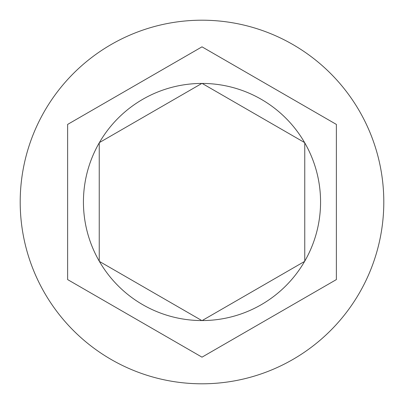 <?xml version="1.0" encoding="UTF-8"?>
<svg xmlns="http://www.w3.org/2000/svg" width="404" height="404" viewBox="0 0 404 404"><rect width="100%" height="100%" fill="white"/><g stroke="black" fill="none" stroke-linecap="round" stroke-linejoin="round"><path stroke-width="0.61" d="M383.8 202A181.8 181.8 0 0 0 202 20.2A181.8 181.8 0 0 0 20.2 202A181.8 181.8 0 0 0 202 383.8A181.8 181.8 0 0 0 383.8 202M304.757 261.151A118.564 118.564 0 0 0 304.757 142.849L304.757 261.151M304.606 142.587A118.564 118.564 0 0 0 202.151 83.436L304.606 142.587M202.151 320.564A118.564 118.564 0 0 0 304.606 261.413L202.151 320.564M99.394 261.413A118.564 118.564 0 0 0 201.849 320.564L99.394 261.413M99.243 142.849A118.564 118.564 0 0 0 99.243 261.151L99.243 142.849M336.375 279.583L336.375 124.417L202 46.839L67.625 124.417L67.625 279.583L202 357.161L336.375 279.583M201.849 83.436A118.564 118.564 0 0 0 99.394 142.587L201.849 83.436"/></g></svg>
